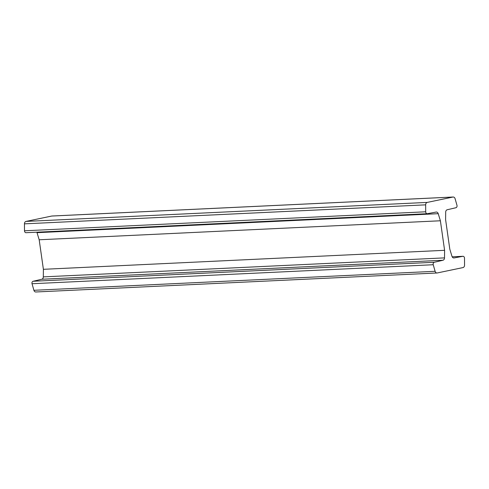 <?xml version="1.0" encoding="UTF-8"?>
<svg xmlns="http://www.w3.org/2000/svg" width="489" height="489" viewBox="0 0 489 489"><rect width="100%" height="100%" fill="white"/><g stroke="black" fill="none" stroke-linecap="round" stroke-linejoin="round"><path stroke-width="0.73" d="M456.964 205.27L455.094 198.705A2.512 1.925 87.3 0 0 453.169 197.018A2.512 1.925 87.3 0 0 452.936 197.049L427.233 202.415A2.512 1.925 87.3 0 0 425.656 204.848L425.705 211.792A1.883 1.449 87.3 0 0 427.239 213.705A1.883 1.449 87.3 0 0 427.392 213.687L436.115 212.067A2.512 1.925 -92.7 0 1 436.316 212.049A2.512 1.925 -92.7 0 1 438.223 213.681L440.393 220.777L444.593 250.313L444.513 257.88A2.512 1.925 -92.7 0 1 442.973 260.252L434.305 262.269A1.883 1.449 87.3 0 0 433.236 264.732L435.112 271.297A2.512 1.925 87.3 0 0 437.038 272.984A2.512 1.925 87.3 0 0 437.27 272.954L462.973 267.587A2.512 1.925 87.3 0 0 464.55 265.154L464.501 258.21A1.883 1.449 87.3 0 0 462.967 256.297A1.883 1.449 87.3 0 0 462.814 256.315L454.092 257.935A2.512 1.925 -92.7 0 1 453.89 257.954A2.512 1.925 -92.7 0 1 451.983 256.322L449.813 249.225L445.607 219.689L445.687 212.122A2.512 1.925 -92.7 0 1 447.233 209.75L455.901 207.733A1.883 1.449 87.3 0 0 456.964 205.27M36.822 232.189A2.512 1.925 -92.7 0 1 37.017 232.678L39.187 239.775L43.393 269.311L43.313 276.878A2.512 1.925 -92.7 0 1 41.767 279.25L33.099 281.267A1.883 1.449 87.3 0 0 32.036 283.73L33.906 290.295A2.512 1.925 87.3 0 0 35.831 291.982L437.038 272.984M43.393 269.311L444.593 250.313M39.187 239.775L440.393 220.777M52.201 216.022A2.512 1.925 87.3 0 0 51.962 216.016A2.512 1.925 87.3 0 0 51.73 216.046L26.027 221.413A2.512 1.925 87.3 0 0 24.45 223.846L24.499 230.79A1.883 1.449 87.3 0 0 26.033 232.703A1.883 1.449 87.3 0 0 26.186 232.685M453.688 257.954L454.092 257.935M462.967 256.297L452.178 256.811L462.814 256.315M33.906 290.295L435.112 271.297M32.036 283.73L433.236 264.732M33.099 281.267L434.305 262.269M41.767 279.25L442.973 260.252M43.313 276.878L444.513 257.88M37.017 232.678L438.223 213.681M24.499 230.79L425.705 211.792M24.45 223.846L425.656 204.848M26.027 221.413L427.233 202.415M51.73 216.046L452.936 197.049M26.033 232.703L427.239 213.705M51.962 216.016L453.169 197.018"/></g></svg>
